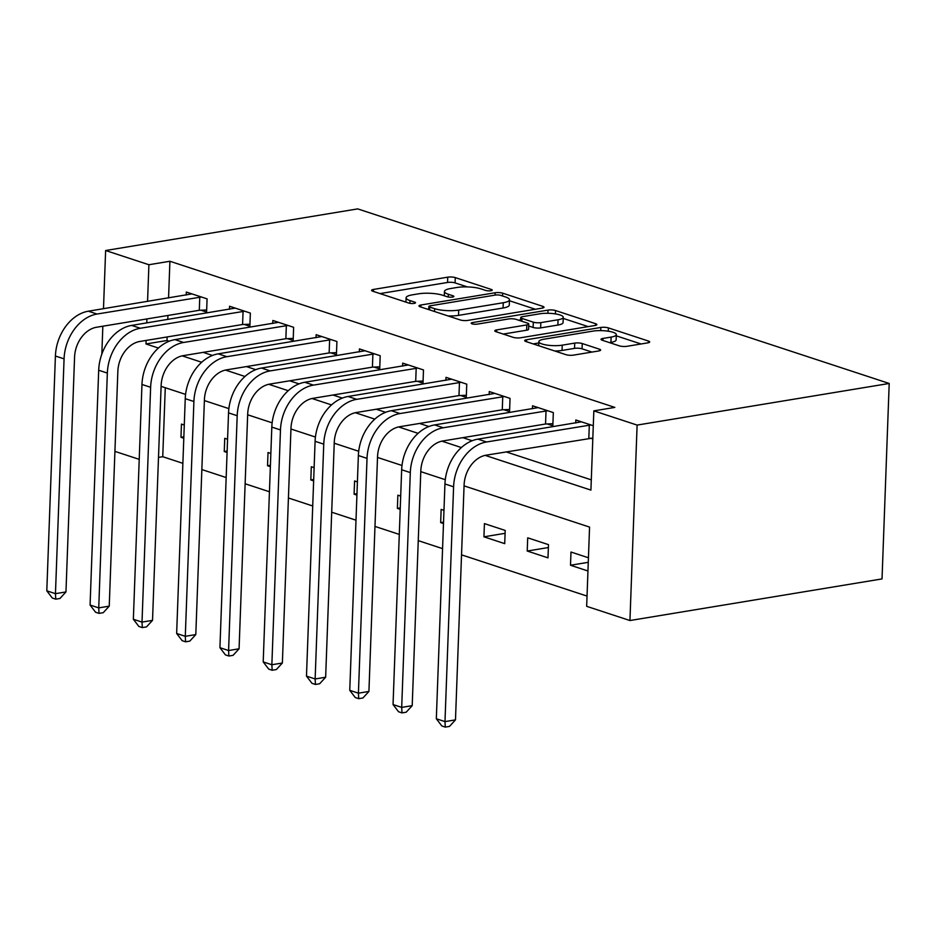 <?xml version="1.0" encoding="UTF-8"?>
<svg xmlns="http://www.w3.org/2000/svg" width="936" height="936" viewBox="0 0 936 936"><rect width="100%" height="100%" fill="white"/><g stroke="black" fill="none" stroke-linecap="round" stroke-linejoin="round"><path stroke-width="1.4" d="M490.873 290.733A3.744 0.901 2.1 0 0 492.231 290.078A3.744 0.901 2.1 0 0 491.377 289.47L455.27 277.606A5.347 1.299 2.1 0 0 447.747 277.173L373.511 289.435A5.347 1.299 2.1 0 0 371.569 290.347A5.347 1.299 2.1 0 0 372.785 291.225L408.892 303.089A3.744 0.901 2.1 0 0 414.168 303.393A3.744 0.901 2.1 0 0 415.525 302.749A3.744 0.901 2.1 0 0 414.671 302.129L410.003 300.596A17.117 4.142 2.1 0 1 406.095 297.788A17.117 4.142 2.1 0 1 412.32 294.852L418.509 293.822A17.117 4.142 2.1 0 1 442.576 295.226L447.256 296.759A3.744 0.901 2.1 0 0 452.521 297.063A3.744 0.901 2.1 0 0 453.878 296.419A3.744 0.901 2.1 0 0 453.024 295.799L448.356 294.267A17.117 4.142 2.1 0 1 444.448 291.459A17.117 4.142 2.1 0 1 450.672 288.522L456.862 287.492A17.117 4.142 2.1 0 1 480.928 288.885L485.608 290.429A3.744 0.901 2.1 0 0 490.873 290.733M619.41 345.875A5.347 1.299 2.1 0 0 626.933 346.308L647.759 342.868A5.347 1.299 2.1 0 0 649.701 341.944A5.347 1.299 2.1 0 0 648.484 341.067L608.377 327.892A5.347 1.299 2.1 0 0 600.853 327.46L526.617 339.721A5.347 1.299 2.1 0 0 524.675 340.634A5.347 1.299 2.1 0 0 525.892 341.511L565.999 354.685A5.347 1.299 2.1 0 0 573.522 355.118L598.677 350.965A5.347 1.299 2.1 0 0 600.62 350.052A5.347 1.299 2.1 0 0 599.403 349.175L582.239 343.535A5.347 1.299 2.1 0 0 574.716 343.102L562.243 345.162A14.309 3.463 2.1 0 1 546.998 345.091A14.309 3.463 2.1 0 1 538.855 341.652A14.309 3.463 2.1 0 1 544.062 339.183L592.933 331.122A14.309 3.463 2.1 0 1 608.178 331.192A14.309 3.463 2.1 0 1 616.321 334.632A14.309 3.463 2.1 0 1 611.114 337.089L602.971 338.434A5.347 1.299 2.1 0 0 601.017 339.358A5.347 1.299 2.1 0 0 602.246 340.236L619.41 345.875M148.906 264.736L169.907 261.261L614.835 407.406L593.833 410.869L637.112 425.084L889.2 383.467L357.716 208.892L105.628 250.52L148.906 264.736L147.56 301.427M542.061 308.155A5.347 1.299 2.1 0 0 544.003 307.23A5.347 1.299 2.1 0 0 542.786 306.353L502.679 293.179A5.347 1.299 2.1 0 0 495.156 292.746L420.919 305.007A5.347 1.299 2.1 0 0 418.977 305.92A5.347 1.299 2.1 0 0 420.194 306.797L460.301 319.972A5.347 1.299 2.1 0 0 467.825 320.404L542.061 308.155M555.528 310.541L595.635 323.716A5.347 1.299 2.1 0 1 596.852 324.593A5.347 1.299 2.1 0 1 594.91 325.506L520.673 337.767A5.347 1.299 2.1 0 1 513.15 337.334L495.986 331.695A5.347 1.299 2.1 0 1 494.77 330.817A5.347 1.299 2.1 0 1 496.712 329.893L526.816 324.921A5.347 1.299 2.1 0 0 528.758 324.008A5.347 1.299 2.1 0 0 527.541 323.131L516.157 319.387A5.347 1.299 2.1 0 0 508.634 318.954L477.29 324.125A3.744 0.901 2.1 0 1 473.3 324.113A3.744 0.901 2.1 0 1 471.171 323.212A3.744 0.901 2.1 0 1 472.54 322.569L548.005 310.108A5.347 1.299 2.1 0 1 555.528 310.541L555.399 313.911M169.907 261.261L168.562 297.964M167.918 315.467L167.778 319.457M167.134 336.96L167.006 340.505L169.217 341.23M203.147 352.369L212.495 355.446M246.425 366.584L255.774 369.661M289.704 380.8L299.052 383.877M332.994 395.015L342.33 398.092M376.272 409.231L385.62 412.308M419.55 423.446L428.899 426.524M462.829 437.662L472.177 440.739M506.107 451.877L591.295 479.864M200.947 310.214L206.599 312.074L207.078 298.865L186.299 292.044L186.194 295.051M244.226 324.429L249.877 326.29L250.357 313.08L229.577 306.259L229.472 309.266M287.504 338.645L293.155 340.505L293.635 327.296L272.867 320.475L272.75 323.482M330.782 352.86L336.433 354.721L336.925 341.511L316.146 334.69L316.029 337.697M374.072 367.076L379.712 368.936L380.203 355.727L359.424 348.906L359.319 351.913M417.351 381.291L423.002 383.152L423.481 369.942L402.702 363.121L402.597 366.128M460.629 395.507L466.28 397.367L466.76 384.158L445.992 377.337L445.875 380.344M503.907 409.722L509.558 411.583L510.038 398.373L489.271 391.552L489.154 394.559M547.186 423.938L552.837 425.798L553.328 412.589L532.549 405.768L532.432 408.775M590.476 438.153L592.804 438.925M575.722 422.99L575.827 419.983L593.284 425.716M165.274 387.726L162.747 456.709L182.883 463.332M201.848 469.556L226.161 477.547M245.138 483.772L269.439 491.763M288.417 497.987L312.718 505.978M331.695 512.203L356.008 520.194M374.973 526.418L399.286 534.409M418.252 540.634L442.564 548.625M461.542 554.849L587.036 596.08M184.287 425.026L181.455 424.102L180.976 437.311L183.795 438.235M227.565 439.241L224.745 438.317L224.254 451.526L227.085 452.451M270.843 453.457L268.024 452.533L267.532 465.742L270.364 466.666M314.122 467.672L311.302 466.748L310.822 479.957L313.642 480.882M357.412 481.888L354.58 480.964L354.1 494.173L356.92 495.097M400.69 496.103L397.858 495.179L397.379 508.388L400.198 509.313M443.968 510.319L441.149 509.395L440.657 522.604L443.488 523.528M483.935 536.819L504.715 543.64L505.194 530.431L484.427 523.61L483.935 536.819L505.089 533.321M527.225 551.035L547.993 557.856L548.484 544.647L527.705 537.826L527.225 551.035L548.379 547.537M588.44 557.774L570.983 552.041L570.504 565.25L587.96 570.983M464.069 485.866L589.563 527.085L586.661 606.317L629.94 620.533L882.028 578.916L889.2 383.467M162.747 456.709L158.5 457.411M139.23 459.354L114.917 451.374M629.94 620.533L637.112 425.084M485.152 455.364L590.92 490.101L593.833 410.869M146.133 340.423L145.993 343.968L158.418 348.052M182.192 355.855L201.696 362.267M225.471 370.071L244.975 376.483M268.749 384.286L288.253 390.698M312.027 398.502L331.531 404.914M355.317 412.717L374.821 419.129M398.596 426.933L418.099 433.345M441.874 441.149L461.378 447.56M146.917 318.93L146.765 322.92M105.628 250.52L103.486 308.704M102.843 326.208L101.825 354.182M445.267 479.688L420.79 471.65M401.989 465.473L377.5 457.435M358.71 451.257L334.222 443.219M315.432 437.042L290.944 429.004M272.154 422.826L247.666 414.788M228.864 408.611L204.387 400.573M185.585 394.395L161.097 386.357M167.006 340.505L145.993 343.968M180.976 437.311L183.854 436.831M224.254 451.526L227.132 451.047M267.532 465.742L270.41 465.262M310.822 479.957L313.689 479.478M354.1 494.173L356.979 493.693M397.379 508.388L400.257 507.909M440.657 522.604L443.535 522.124M570.504 565.25L588.276 562.314M467.31 286.907L455.071 282.894A5.347 1.299 2.1 0 0 447.548 282.461L380.028 293.6M428.77 308.962L427.436 309.172M535.345 309.254L509.441 300.748M500.643 295.366A3.744 0.901 2.1 0 0 495.378 295.062L430.221 305.815A3.744 0.901 2.1 0 0 428.852 306.458A3.744 0.901 2.1 0 0 429.706 307.078L434.643 308.693A17.117 4.142 2.1 0 0 458.71 310.085L503.252 302.737A17.117 4.142 2.1 0 0 509.476 299.789A17.117 4.142 2.1 0 0 505.569 296.981L500.643 295.366M448.063 315.947A17.117 4.142 2.1 0 0 458.511 315.373L458.71 310.085M509.476 299.789L509.278 305.066A17.117 4.142 2.1 0 1 503.053 308.014L458.511 315.373M563.226 318.415L588.194 326.617M503.229 334.07L526.629 330.209A5.347 1.299 2.1 0 0 528.571 329.285L528.758 324.008M518.638 320.206L520.627 319.878M558.055 319.773A14.309 3.463 2.1 0 0 563.261 317.304A14.309 3.463 2.1 0 0 555.118 313.864A14.309 3.463 2.1 0 0 539.873 313.794L522.662 316.637A5.347 1.299 2.1 0 0 520.708 317.561A5.347 1.299 2.1 0 0 521.937 318.439L533.321 322.171A5.347 1.299 2.1 0 0 540.844 322.616L558.055 319.773L557.868 325.049A14.309 3.463 2.1 0 0 563.062 322.592L563.261 317.304M557.868 325.049L540.645 327.892A5.347 1.299 2.1 0 1 533.122 327.46L528.688 325.997M616.321 334.632L616.122 339.908A14.309 3.463 2.1 0 1 610.915 342.377L609.488 342.611M554.627 350.953A14.309 3.463 2.1 0 0 562.045 350.438L562.243 345.162M591.973 352.076L582.052 348.824A5.347 1.299 2.1 0 0 574.529 348.379L562.045 350.438M538.808 342.962L533.134 343.898M641.043 343.98L616.274 335.837M191.95 293.892L88.37 311.197L97.028 314.04L201.427 297.004M206.669 309.98L199.298 310.284L96.548 327.249A27.238 20.241 108.2 0 0 74.564 357.131L65.965 591.938L59.962 598.467L55.762 599.169L52.299 598.022L46.8 590.827L55.411 356.019A40.856 30.373 -71.8 0 1 88.37 311.197M46.8 590.827L55.458 593.67L64.069 358.862A40.856 30.373 -71.8 0 1 97.028 314.04M55.762 599.169L55.458 593.67L65.965 591.938M199.298 310.284L199.777 297.075M235.228 308.108L131.66 325.412L140.306 328.255L244.706 311.22M249.947 324.195L242.576 324.5L139.827 341.464A27.238 20.241 108.2 0 0 117.854 371.346L109.243 606.154L103.241 612.682L99.04 613.384L95.577 612.238L90.078 605.042L98.689 370.235A40.856 30.373 -71.8 0 1 131.66 325.412M90.078 605.042L98.736 607.885L107.347 373.078A40.856 30.373 -71.8 0 1 140.306 328.255M99.04 613.384L98.736 607.885L109.243 606.154M242.576 324.5L243.067 311.29M278.507 322.323L174.938 339.628L183.596 342.471L287.995 325.435M293.225 338.411L285.866 338.715L183.105 355.68A27.238 20.241 108.2 0 0 161.132 385.562L152.521 620.369L146.519 626.898L142.319 627.6L138.856 626.453L133.357 619.258L141.968 384.45A40.856 30.373 -71.8 0 1 174.938 339.628M133.357 619.258L142.015 622.101L150.626 387.293A40.856 30.373 -71.8 0 1 183.596 342.471M142.319 627.6L142.015 622.101L152.521 620.369M285.866 338.715L286.346 325.506M321.797 336.539L218.217 353.843L226.875 356.686L331.274 339.651M336.515 352.626L329.144 352.93L226.383 369.895A27.238 20.241 108.2 0 0 204.411 399.777L195.799 634.585L189.797 641.113L185.597 641.815L182.134 640.669L176.647 633.473L185.246 398.666A40.856 30.373 -71.8 0 1 218.217 353.843M176.647 633.473L185.293 636.316L193.904 401.509A40.856 30.373 -71.8 0 1 226.875 356.686M185.597 641.815L185.293 636.316L195.799 634.585M329.144 352.93L329.624 339.721M365.075 350.754L261.495 368.059L270.153 370.902L374.552 353.866M379.794 366.842L372.423 367.146L269.673 384.111A27.238 20.241 108.2 0 0 247.689 413.993L239.078 648.8L233.087 655.329L228.887 656.031L225.424 654.884L219.925 647.689L228.536 412.881A40.856 30.373 -71.8 0 1 261.495 368.059M219.925 647.689L228.583 650.532L237.194 415.724A40.856 30.373 -71.8 0 1 270.153 370.902M228.887 656.031L228.583 650.532L239.078 648.8M372.423 367.146L372.902 353.937M408.353 364.97L304.773 382.274L313.431 385.117L417.83 368.082M423.072 381.057L415.701 381.361L312.952 398.326A27.238 20.241 108.2 0 0 290.979 428.208L282.368 663.016L276.366 669.544L272.165 670.246L268.702 669.1L263.203 661.904L271.814 427.097A40.856 30.373 -71.8 0 1 304.773 382.274M263.203 661.904L271.861 664.747L280.472 429.94A40.856 30.373 -71.8 0 1 313.431 385.117M272.165 670.246L271.861 664.747L282.368 663.016M415.701 381.361L416.192 368.152M451.632 379.185L348.063 396.49L356.71 399.333L461.109 382.309M466.35 395.273L458.979 395.577L356.23 412.542A27.238 20.241 108.2 0 0 334.257 442.424L325.646 677.231L319.644 683.76L315.444 684.462L311.98 683.315L306.481 676.12L315.093 441.312A40.856 30.373 -71.8 0 1 348.063 396.49M306.481 676.12L315.139 678.963L323.751 444.155A40.856 30.373 -71.8 0 1 356.71 399.333M315.444 684.462L315.139 678.963L325.646 677.231M458.979 395.577L459.471 382.368M494.91 393.401L391.342 410.705L400 413.548L504.399 396.525M509.629 409.488L502.269 409.792L399.508 426.757A27.238 20.241 108.2 0 0 377.536 456.639L368.924 691.447L362.922 697.975L358.722 698.677L355.259 697.531L349.76 690.335L358.371 455.528A40.856 30.373 -71.8 0 1 391.342 410.705M349.76 690.335L358.418 693.178L367.029 458.371A40.856 30.373 -71.8 0 1 400 413.548M358.722 698.677L358.418 693.178L368.924 691.447M502.269 409.792L502.749 396.583M538.2 407.616L434.62 424.921L443.278 427.764L547.677 410.74M552.919 423.704L545.548 424.008L442.786 440.973A27.238 20.241 108.2 0 0 420.814 470.855L412.203 705.662L406.201 712.191L402 712.893L398.537 711.746L393.05 704.551L401.661 469.743A40.856 30.373 -71.8 0 1 434.62 424.921M393.05 704.551L401.696 707.394L410.307 472.586A40.856 30.373 -71.8 0 1 443.278 427.764M402 712.893L401.696 707.394L412.203 705.662M545.548 424.008L546.027 410.799M581.478 421.832L477.898 439.136L486.556 441.979L590.955 424.956M592.827 438.06L486.076 455.188A27.238 20.241 108.2 0 0 464.092 485.07L455.481 719.878L449.491 726.406L445.29 727.108L441.827 725.962L436.328 718.766L444.939 483.959A40.856 30.373 -71.8 0 1 477.898 439.136M436.328 718.766L444.986 721.609L453.597 486.802A40.856 30.373 -71.8 0 1 486.556 441.979M445.29 727.108L444.986 721.609L455.481 719.878M588.826 438.224L589.306 425.014M491.341 290.628L491.377 289.47M414.625 303.299L414.671 302.129M452.977 296.969L453.024 295.799M448.25 296.993L448.356 294.267M409.898 303.334L410.003 300.596M373.441 291.447L373.511 289.435M447.548 282.461L447.747 277.173M455.071 282.894L455.27 277.606M420.849 307.008L420.919 305.007M495.074 295.109L495.156 292.746M502.573 295.998L502.679 293.179M542.728 308.014L542.786 306.353M429.612 309.886L429.706 307.078M434.538 311.512L434.643 308.693M503.053 308.014L503.252 302.737M595.565 325.377L595.635 323.716M496.642 331.906L496.712 329.893M526.629 330.209L526.816 324.921M472.481 323.95L472.54 322.569M547.888 313.291L548.005 310.108M521.832 321.247L521.937 318.439M533.122 327.46L533.321 322.171M540.645 327.892L540.844 322.616M602.889 340.447L602.971 338.434M610.915 342.377L611.114 337.089M574.529 348.379L574.716 343.102M582.052 348.824L582.239 343.535M599.344 350.836L599.403 349.175M526.547 341.734L526.617 339.721M600.736 330.607L600.853 327.46M608.26 331.204L608.377 327.892M648.414 342.728L648.484 341.067M55.411 356.019L64.069 358.862M98.689 370.235L107.347 373.078M141.968 384.45L150.626 387.293M185.246 398.666L193.904 401.509M228.536 412.881L237.194 415.724M271.814 427.097L280.472 429.94M315.093 441.312L323.751 444.155M358.371 455.528L367.029 458.371M401.661 469.743L410.307 472.586M444.939 483.959L453.597 486.802M444.296 295.788L444.448 291.459M405.931 302.117L406.095 297.788M428.746 309.605L428.852 306.458M520.591 320.849L520.708 317.561M538.703 345.723L538.855 341.652"/></g></svg>

